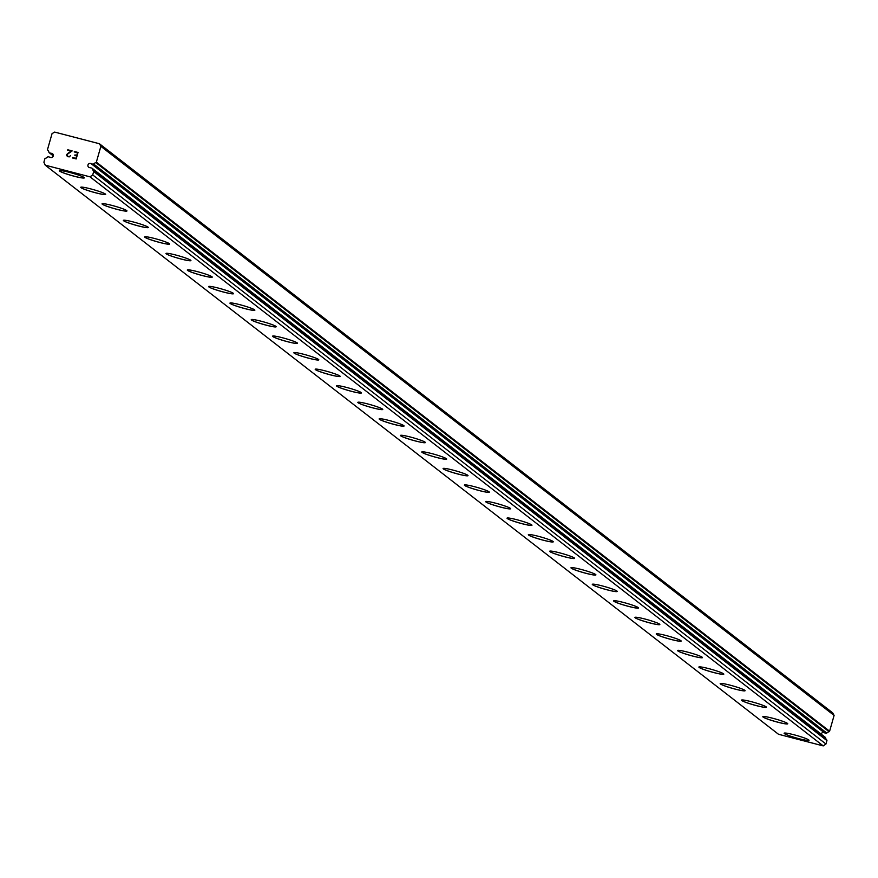 <?xml version="1.0" encoding="UTF-8"?>
<svg xmlns="http://www.w3.org/2000/svg" width="878" height="878" viewBox="0 0 878 878"><rect width="100%" height="100%" fill="white"/><g stroke="black" fill="none" stroke-linecap="round" stroke-linejoin="round"><path stroke-width="1.32" d="M99.423 143.74L54.666 132.095L52.043 133.632L47.544 149.436A0.691 0.669 127.8 0 0 47.708 150.105A4.928 4.774 127.8 0 1 48.97 152.377A0.691 0.669 127.8 0 0 49.442 152.86L51.165 153.31A2.162 2.096 127.8 0 1 53.24 156.043A2.162 2.096 127.8 0 1 50.046 157.239L48.323 156.789A0.691 0.669 127.8 0 0 47.664 156.986A4.928 4.774 127.8 0 1 45.371 158.325A0.691 0.669 127.8 0 0 44.866 158.819L43.9 162.221L45.239 165.174L89.995 176.829L92.717 174.931L93.694 171.528A0.691 0.669 127.8 0 0 93.518 170.859A4.928 4.774 127.8 0 1 92.256 168.587A0.691 0.669 127.8 0 0 91.784 168.104L90.072 167.654A2.162 2.096 127.8 0 1 87.987 164.921A2.162 2.096 127.8 0 1 91.191 163.725L824.42 732.812L826.143 733.251A0.691 0.669 -52.2 0 0 826.802 733.064A4.928 4.774 127.8 0 1 829.095 731.714A0.691 0.669 -52.2 0 0 829.6 731.22L834.1 715.416L832.651 712.826L99.423 143.74L100.86 146.341L96.36 162.145A0.691 0.669 127.8 0 1 95.867 162.639L829.095 731.714M821.182 734.14A2.162 2.096 127.8 0 1 824.42 732.812M809.055 740.33A12.961 1.24 15.9 0 1 797.707 738.376A12.961 1.24 15.9 0 1 784.383 733.602A12.961 1.24 15.9 0 1 784.12 733.229A12.961 1.24 15.9 0 1 795.479 735.171A12.961 1.24 15.9 0 1 808.792 739.956A12.961 1.24 15.9 0 1 809.055 740.33A12.961 1.24 15.9 0 1 797.608 738.31A12.961 1.24 15.9 0 1 784.394 733.558A12.961 1.24 15.9 0 1 784.131 733.207M787.742 723.757A12.961 1.24 15.9 0 1 776.295 721.76A12.961 1.24 15.9 0 1 763.081 717.019A12.961 1.24 15.9 0 1 762.817 716.657A12.961 1.24 15.9 0 1 774.155 718.632A12.961 1.24 15.9 0 1 787.478 723.406A12.961 1.24 15.9 0 1 787.742 723.779A12.961 1.24 15.9 0 1 776.393 721.837A12.961 1.24 15.9 0 1 763.07 717.052A12.961 1.24 15.9 0 1 762.806 716.678M766.428 707.24A12.961 1.24 15.9 0 1 755.08 705.286A12.961 1.24 15.9 0 1 741.756 700.512A12.961 1.24 15.9 0 1 741.493 700.139A12.961 1.24 15.9 0 1 752.841 702.093A12.961 1.24 15.9 0 1 766.165 706.867A12.961 1.24 15.9 0 1 766.428 707.24A12.961 1.24 15.9 0 1 754.981 705.221A12.961 1.24 15.9 0 1 741.767 700.468A12.961 1.24 15.9 0 1 741.504 700.117M745.115 690.679A12.961 1.24 15.9 0 1 733.668 688.681A12.961 1.24 15.9 0 1 720.454 683.929A12.961 1.24 15.9 0 1 720.19 683.578A12.961 1.24 15.9 0 1 731.528 685.542A12.961 1.24 15.9 0 1 744.851 690.327A12.961 1.24 15.9 0 1 745.115 690.701A12.961 1.24 15.9 0 1 733.767 688.747A12.961 1.24 15.9 0 1 720.443 683.973A12.961 1.24 15.9 0 1 720.179 683.6M723.801 674.15A12.961 1.24 15.9 0 1 712.442 672.208A12.961 1.24 15.9 0 1 699.129 667.423A12.961 1.24 15.9 0 1 698.866 667.05A12.961 1.24 15.9 0 1 710.214 669.003A12.961 1.24 15.9 0 1 723.538 673.777A12.961 1.24 15.9 0 1 723.801 674.15A12.961 1.24 15.9 0 1 712.354 672.131A12.961 1.24 15.9 0 1 699.14 667.39A12.961 1.24 15.9 0 1 698.877 667.028M702.488 657.589A12.961 1.24 15.9 0 1 691.041 655.592A12.961 1.24 15.9 0 1 677.827 650.839A12.961 1.24 15.9 0 1 677.553 650.488A12.961 1.24 15.9 0 1 688.901 652.464A12.961 1.24 15.9 0 1 702.224 657.238A12.961 1.24 15.9 0 1 702.477 657.611A12.961 1.24 15.9 0 1 691.129 655.657A12.961 1.24 15.9 0 1 677.805 650.883A12.961 1.24 15.9 0 1 677.553 650.51M656.503 634.3A12.961 1.24 15.9 0 1 656.239 633.949A12.961 1.24 15.9 0 1 667.587 635.913A12.961 1.24 15.9 0 1 680.9 640.699A12.961 1.24 15.9 0 1 681.163 641.072A12.961 1.24 15.9 0 1 669.716 639.052A12.961 1.24 15.9 0 1 656.503 634.3M681.163 641.072A12.961 1.24 15.9 0 1 669.815 639.118A12.961 1.24 15.9 0 1 656.492 634.344A12.961 1.24 15.9 0 1 656.239 633.971M659.85 624.499A12.961 1.24 15.9 0 1 648.403 622.502A12.961 1.24 15.9 0 1 635.189 617.761A12.961 1.24 15.9 0 1 634.926 617.399A12.961 1.24 15.9 0 1 646.274 619.374A12.961 1.24 15.9 0 1 659.587 624.148A12.961 1.24 15.9 0 1 659.85 624.521A12.961 1.24 15.9 0 1 648.502 622.579A12.961 1.24 15.9 0 1 635.178 617.794A12.961 1.24 15.9 0 1 634.915 617.421M613.876 601.21A12.961 1.24 15.9 0 1 613.612 600.859A12.961 1.24 15.9 0 1 624.949 602.835A12.961 1.24 15.9 0 1 638.273 607.609A12.961 1.24 15.9 0 1 638.536 607.982A12.961 1.24 15.9 0 1 627.09 605.963A12.961 1.24 15.9 0 1 613.876 601.21M638.536 607.982A12.961 1.24 15.9 0 1 627.188 606.029A12.961 1.24 15.9 0 1 613.865 601.254A12.961 1.24 15.9 0 1 613.601 600.881M617.223 591.443A12.961 1.24 15.9 0 1 605.875 589.489A12.961 1.24 15.9 0 1 592.551 584.715A12.961 1.24 15.9 0 1 592.288 584.342A12.961 1.24 15.9 0 1 603.636 586.284A12.961 1.24 15.9 0 1 616.96 591.07A12.961 1.24 15.9 0 1 617.223 591.443A12.961 1.24 15.9 0 1 605.776 589.423A12.961 1.24 15.9 0 1 592.562 584.671A12.961 1.24 15.9 0 1 592.299 584.32M571.249 568.132A12.961 1.24 15.9 0 1 570.985 567.77A12.961 1.24 15.9 0 1 582.323 569.745A12.961 1.24 15.9 0 1 595.646 574.519A12.961 1.24 15.9 0 1 595.91 574.892A12.961 1.24 15.9 0 1 584.463 572.873A12.961 1.24 15.9 0 1 571.249 568.132M595.91 574.892A12.961 1.24 15.9 0 1 584.561 572.95A12.961 1.24 15.9 0 1 571.238 568.165A12.961 1.24 15.9 0 1 570.974 567.792M574.596 558.353A12.961 1.24 15.9 0 1 563.237 556.4A12.961 1.24 15.9 0 1 549.924 551.625A12.961 1.24 15.9 0 1 549.661 551.252A12.961 1.24 15.9 0 1 561.009 553.206A12.961 1.24 15.9 0 1 574.333 557.98A12.961 1.24 15.9 0 1 574.596 558.353A12.961 1.24 15.9 0 1 563.149 556.334A12.961 1.24 15.9 0 1 549.935 551.582A12.961 1.24 15.9 0 1 549.672 551.23M553.283 541.792A12.961 1.24 15.9 0 1 541.836 539.794A12.961 1.24 15.9 0 1 528.622 535.042A12.961 1.24 15.9 0 1 528.347 534.691A12.961 1.24 15.9 0 1 539.696 536.656A12.961 1.24 15.9 0 1 553.019 541.441A12.961 1.24 15.9 0 1 553.272 541.814A12.961 1.24 15.9 0 1 541.924 539.86A12.961 1.24 15.9 0 1 528.6 535.086A12.961 1.24 15.9 0 1 528.347 534.713M531.958 525.264A12.961 1.24 15.9 0 1 520.61 523.321A12.961 1.24 15.9 0 1 507.286 518.536A12.961 1.24 15.9 0 1 507.034 518.163A12.961 1.24 15.9 0 1 518.382 520.116A12.961 1.24 15.9 0 1 531.706 524.89A12.961 1.24 15.9 0 1 531.958 525.264A12.961 1.24 15.9 0 1 520.511 523.244A12.961 1.24 15.9 0 1 507.297 518.503A12.961 1.24 15.9 0 1 507.034 518.141M510.645 508.702A12.961 1.24 15.9 0 1 499.198 506.705A12.961 1.24 15.9 0 1 485.984 501.953A12.961 1.24 15.9 0 1 485.721 501.601A12.961 1.24 15.9 0 1 497.069 503.577A12.961 1.24 15.9 0 1 510.381 508.351A12.961 1.24 15.9 0 1 510.645 508.724A12.961 1.24 15.9 0 1 499.297 506.771A12.961 1.24 15.9 0 1 485.973 501.996A12.961 1.24 15.9 0 1 485.71 501.623M489.331 492.185A12.961 1.24 15.9 0 1 477.983 490.231A12.961 1.24 15.9 0 1 464.66 485.457A12.961 1.24 15.9 0 1 464.396 485.084A12.961 1.24 15.9 0 1 475.744 487.027A12.961 1.24 15.9 0 1 489.068 491.812A12.961 1.24 15.9 0 1 489.331 492.185A12.961 1.24 15.9 0 1 477.884 490.165A12.961 1.24 15.9 0 1 464.671 485.413A12.961 1.24 15.9 0 1 464.407 485.062M468.018 475.613A12.961 1.24 15.9 0 1 456.571 473.615A12.961 1.24 15.9 0 1 443.357 468.874A12.961 1.24 15.9 0 1 443.094 468.512M443.346 468.907A12.961 1.24 15.9 0 1 443.083 468.534A12.961 1.24 15.9 0 1 454.431 470.487A12.961 1.24 15.9 0 1 467.754 475.261A12.961 1.24 15.9 0 1 468.018 475.635A12.961 1.24 15.9 0 1 456.67 473.692A12.961 1.24 15.9 0 1 443.346 468.907M446.704 459.095A12.961 1.24 15.9 0 1 435.356 457.142A12.961 1.24 15.9 0 1 422.033 452.368A12.961 1.24 15.9 0 1 421.769 451.994A12.961 1.24 15.9 0 1 433.117 453.948A12.961 1.24 15.9 0 1 446.441 458.722A12.961 1.24 15.9 0 1 446.704 459.095A12.961 1.24 15.9 0 1 435.258 457.076A12.961 1.24 15.9 0 1 422.044 452.324A12.961 1.24 15.9 0 1 421.78 451.972M425.391 442.534A12.961 1.24 15.9 0 1 413.944 440.536A12.961 1.24 15.9 0 1 400.73 435.784A12.961 1.24 15.9 0 1 400.467 435.433A12.961 1.24 15.9 0 1 411.804 437.398A12.961 1.24 15.9 0 1 425.128 442.183A12.961 1.24 15.9 0 1 425.391 442.556A12.961 1.24 15.9 0 1 414.032 440.602A12.961 1.24 15.9 0 1 400.719 435.828A12.961 1.24 15.9 0 1 400.456 435.455M404.078 425.984A12.961 1.24 15.9 0 1 392.631 423.986A12.961 1.24 15.9 0 1 379.417 419.234A12.961 1.24 15.9 0 1 379.142 418.883M379.395 419.278A12.961 1.24 15.9 0 1 379.142 418.905A12.961 1.24 15.9 0 1 390.49 420.858A12.961 1.24 15.9 0 1 403.814 425.632A12.961 1.24 15.9 0 1 404.067 426.006A12.961 1.24 15.9 0 1 392.718 424.063A12.961 1.24 15.9 0 1 379.395 419.278M382.764 409.444A12.961 1.24 15.9 0 1 371.306 407.447A12.961 1.24 15.9 0 1 358.092 402.695A12.961 1.24 15.9 0 1 357.829 402.344A12.961 1.24 15.9 0 1 369.177 404.319A12.961 1.24 15.9 0 1 382.501 409.093A12.961 1.24 15.9 0 1 382.753 409.466A12.961 1.24 15.9 0 1 371.405 407.513A12.961 1.24 15.9 0 1 358.081 402.739A12.961 1.24 15.9 0 1 357.829 402.365M336.779 386.155A12.961 1.24 15.9 0 1 336.515 385.804A12.961 1.24 15.9 0 1 347.864 387.769A12.961 1.24 15.9 0 1 361.176 392.554A12.961 1.24 15.9 0 1 361.44 392.927A12.961 1.24 15.9 0 1 349.993 390.908A12.961 1.24 15.9 0 1 336.779 386.155M361.44 392.927A12.961 1.24 15.9 0 1 350.092 390.973A12.961 1.24 15.9 0 1 336.768 386.199A12.961 1.24 15.9 0 1 336.504 385.826M340.126 376.355A12.961 1.24 15.9 0 1 328.679 374.357A12.961 1.24 15.9 0 1 315.465 369.605A12.961 1.24 15.9 0 1 315.202 369.254A12.961 1.24 15.9 0 1 326.539 371.229A12.961 1.24 15.9 0 1 339.863 376.003A12.961 1.24 15.9 0 1 340.126 376.377A12.961 1.24 15.9 0 1 328.778 374.434A12.961 1.24 15.9 0 1 315.454 369.649A12.961 1.24 15.9 0 1 315.191 369.276M318.813 359.837A12.961 1.24 15.9 0 1 307.465 357.884A12.961 1.24 15.9 0 1 294.141 353.11A12.961 1.24 15.9 0 1 293.878 352.736A12.961 1.24 15.9 0 1 305.226 354.69A12.961 1.24 15.9 0 1 318.549 359.464A12.961 1.24 15.9 0 1 318.813 359.837A12.961 1.24 15.9 0 1 307.366 357.818A12.961 1.24 15.9 0 1 294.152 353.066A12.961 1.24 15.9 0 1 293.889 352.715M297.499 343.298A12.961 1.24 15.9 0 1 286.151 341.344A12.961 1.24 15.9 0 1 272.828 336.57A12.961 1.24 15.9 0 1 272.564 336.197A12.961 1.24 15.9 0 1 283.912 338.14A12.961 1.24 15.9 0 1 297.236 342.925A12.961 1.24 15.9 0 1 297.499 343.298A12.961 1.24 15.9 0 1 286.052 341.279A12.961 1.24 15.9 0 1 272.838 336.526A12.961 1.24 15.9 0 1 272.575 336.175M251.525 319.976A12.961 1.24 15.9 0 1 251.262 319.625A12.961 1.24 15.9 0 1 262.599 321.6A12.961 1.24 15.9 0 1 275.922 326.375A12.961 1.24 15.9 0 1 276.186 326.748A12.961 1.24 15.9 0 1 264.739 324.728A12.961 1.24 15.9 0 1 251.525 319.976M276.186 326.748A12.961 1.24 15.9 0 1 264.827 324.805A12.961 1.24 15.9 0 1 251.514 320.02A12.961 1.24 15.9 0 1 251.251 319.647M254.872 310.186A12.961 1.24 15.9 0 1 243.425 308.189A12.961 1.24 15.9 0 1 230.212 303.437A12.961 1.24 15.9 0 1 229.937 303.086M230.201 303.481A12.961 1.24 15.9 0 1 229.937 303.108A12.961 1.24 15.9 0 1 241.285 305.061A12.961 1.24 15.9 0 1 254.609 309.835A12.961 1.24 15.9 0 1 254.861 310.208A12.961 1.24 15.9 0 1 243.513 308.255A12.961 1.24 15.9 0 1 230.201 303.481M233.559 293.647A12.961 1.24 15.9 0 1 222.101 291.639A12.961 1.24 15.9 0 1 208.887 286.897A12.961 1.24 15.9 0 1 208.624 286.546A12.961 1.24 15.9 0 1 219.972 288.511A12.961 1.24 15.9 0 1 233.296 293.296A12.961 1.24 15.9 0 1 233.548 293.669A12.961 1.24 15.9 0 1 222.2 291.715A12.961 1.24 15.9 0 1 208.876 286.941A12.961 1.24 15.9 0 1 208.624 286.568M212.235 277.119A12.961 1.24 15.9 0 1 200.886 275.176A12.961 1.24 15.9 0 1 187.563 270.391A12.961 1.24 15.9 0 1 187.299 270.018A12.961 1.24 15.9 0 1 198.658 271.971A12.961 1.24 15.9 0 1 211.971 276.746A12.961 1.24 15.9 0 1 212.235 277.119A12.961 1.24 15.9 0 1 200.788 275.099A12.961 1.24 15.9 0 1 187.574 270.347A12.961 1.24 15.9 0 1 187.31 269.996M190.921 260.557A12.961 1.24 15.9 0 1 179.474 258.56A12.961 1.24 15.9 0 1 166.26 253.808A12.961 1.24 15.9 0 1 165.997 253.457A12.961 1.24 15.9 0 1 177.334 255.432A12.961 1.24 15.9 0 1 190.658 260.206A12.961 1.24 15.9 0 1 190.921 260.579A12.961 1.24 15.9 0 1 179.573 258.626A12.961 1.24 15.9 0 1 166.249 253.852A12.961 1.24 15.9 0 1 165.986 253.479M169.608 244.04A12.961 1.24 15.9 0 1 158.259 242.087A12.961 1.24 15.9 0 1 144.936 237.312A12.961 1.24 15.9 0 1 144.672 236.928A12.961 1.24 15.9 0 1 156.021 238.882A12.961 1.24 15.9 0 1 169.344 243.667A12.961 1.24 15.9 0 1 169.608 244.04A12.961 1.24 15.9 0 1 158.161 242.01A12.961 1.24 15.9 0 1 144.947 237.269A12.961 1.24 15.9 0 1 144.683 236.917M148.294 227.468A12.961 1.24 15.9 0 1 136.847 225.47A12.961 1.24 15.9 0 1 123.633 220.718A12.961 1.24 15.9 0 1 123.37 220.367A12.961 1.24 15.9 0 1 134.707 222.343A12.961 1.24 15.9 0 1 148.031 227.117A12.961 1.24 15.9 0 1 148.294 227.49A12.961 1.24 15.9 0 1 136.946 225.547A12.961 1.24 15.9 0 1 123.622 220.762A12.961 1.24 15.9 0 1 123.359 220.389M126.981 210.95A12.961 1.24 15.9 0 1 115.622 208.997A12.961 1.24 15.9 0 1 102.309 204.223A12.961 1.24 15.9 0 1 102.046 203.85A12.961 1.24 15.9 0 1 113.394 205.792A12.961 1.24 15.9 0 1 126.717 210.577A12.961 1.24 15.9 0 1 126.981 210.95A12.961 1.24 15.9 0 1 115.534 208.931A12.961 1.24 15.9 0 1 102.32 204.179A12.961 1.24 15.9 0 1 102.057 203.828M105.667 194.389A12.961 1.24 15.9 0 1 94.22 192.381A12.961 1.24 15.9 0 1 81.006 187.64A12.961 1.24 15.9 0 1 80.732 187.288A12.961 1.24 15.9 0 1 92.08 189.253A12.961 1.24 15.9 0 1 105.404 194.038A12.961 1.24 15.9 0 1 105.656 194.411A12.961 1.24 15.9 0 1 94.308 192.458A12.961 1.24 15.9 0 1 80.995 187.683A12.961 1.24 15.9 0 1 80.732 187.299M84.343 177.861A12.961 1.24 15.9 0 1 72.995 175.918A12.961 1.24 15.9 0 1 59.671 171.133A12.961 1.24 15.9 0 1 59.419 170.76A12.961 1.24 15.9 0 1 70.767 172.714A12.961 1.24 15.9 0 1 84.09 177.488A12.961 1.24 15.9 0 1 84.343 177.861A12.961 1.24 15.9 0 1 72.896 175.841A12.961 1.24 15.9 0 1 59.682 171.089A12.961 1.24 15.9 0 1 59.419 170.738M75.881 158.391L76.627 155.801L75.881 158.391L72.611 157.546L75.881 158.391M76.627 155.801L74.839 155.329L76.627 155.801M74.959 154.901L76.748 155.362L74.959 154.901M76.748 155.362L77.483 152.772L76.748 155.373M77.483 152.772L74.213 151.916L77.483 152.772M78.032 152.454L74.334 151.488L78.032 152.454L76.188 158.94L72.49 157.974M70.405 155.669L69.406 156.844L67.463 156.668M66.706 155.79L66.585 155.077L66.717 155.79M66.585 155.077L66.761 154.44L66.585 155.077M67.255 153.902L68.495 152.915L67.255 153.902M68.495 152.915L71.14 151.115L68.506 152.915M71.14 151.115L67.65 150.215L71.14 151.126M69.428 156.405L68.78 156.547L69.428 156.405M68.78 156.547L67.628 156.24L68.78 156.547M67.771 149.776L72.161 150.917L67.639 154.078L67.145 155.812M72.161 150.928L67.782 149.787M95.867 162.639A4.928 4.774 127.8 0 0 93.573 163.977A0.691 0.669 127.8 0 1 92.903 164.175L91.191 163.725M45.239 165.174L778.479 734.26L823.235 745.905L825.957 744.006L826.922 740.604A0.691 0.669 -52.2 0 0 826.758 739.945A4.928 4.774 127.8 0 1 825.496 737.674A0.691 0.669 -52.2 0 0 825.024 737.18L92.19 168.422M51.165 153.31L53.317 154.978M89.995 176.829L823.235 745.905M92.717 174.931L825.957 744.006M100.86 146.341L834.1 715.416M49.442 152.86L53.295 155.845M93.694 171.528L826.922 740.604M93.518 170.859L826.758 739.945M92.256 168.587L825.496 737.674M92.903 164.175L826.143 733.251M93.573 163.977L826.802 733.064M96.36 162.145L829.6 731.22M49.212 152.739L53.284 155.9M92.014 168.225L825.254 737.3"/></g></svg>
